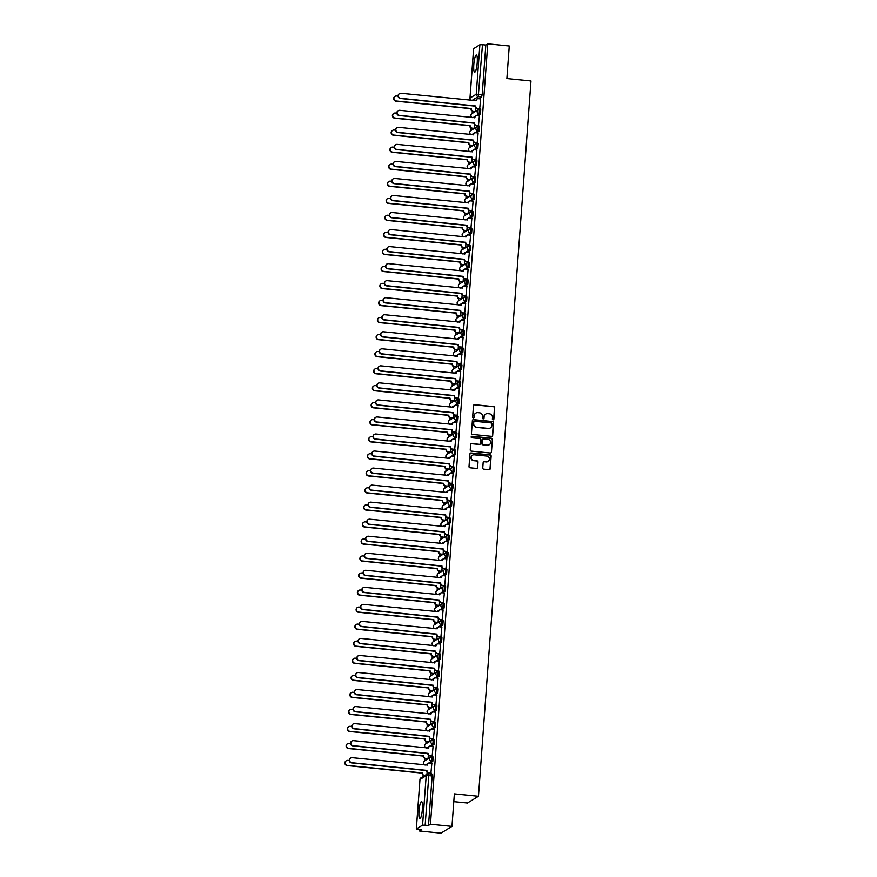 <?xml version="1.0" encoding="UTF-8"?>
<svg xmlns="http://www.w3.org/2000/svg" width="877" height="877" viewBox="0 0 877 877"><rect width="100%" height="100%" fill="white"/><g stroke="black" fill="none" stroke-linecap="round" stroke-linejoin="round"><path stroke-width="1.32" d="M493.071 419.853A0.756 0.734 58.5 0 0 493.861 419.173L494.705 407.783A1.085 1.052 58.5 0 0 493.718 406.61L474.621 404.692A1.085 1.052 58.5 0 0 473.492 405.656L472.648 417.046A0.756 0.734 58.5 0 0 473.788 417.77A0.756 0.734 58.5 0 0 474.139 417.2L474.249 415.72A3.475 3.376 58.5 0 1 477.888 412.628L479.478 412.793A3.475 3.376 58.5 0 1 482.624 416.564L482.514 418.033A0.756 0.734 58.5 0 0 483.655 418.757A0.756 0.734 58.5 0 0 484.005 418.186L484.104 416.718A3.475 3.376 58.5 0 1 487.755 413.626L489.344 413.78A3.475 3.376 58.5 0 1 492.49 417.551L492.381 419.031A0.756 0.734 58.5 0 0 493.071 419.853M493.4 419.809A0.756 0.734 58.5 0 0 493.641 419.316L494.485 407.926A1.085 1.052 58.5 0 0 493.499 406.742L474.402 404.823A1.085 1.052 58.5 0 0 473.876 404.911M473.679 417.825A0.756 0.734 58.5 0 0 473.92 417.331L474.249 415.72M483.534 418.822A0.756 0.734 58.5 0 0 483.775 418.318L484.104 416.718M422.407 809.076A8.627 1.622 -84.3 0 0 421.563 801.556A8.627 1.622 -84.3 0 0 418.976 811.192A8.627 1.622 -84.3 0 0 419.831 818.712A8.627 1.622 -84.3 0 0 422.407 809.076M477.231 62.541A8.627 1.622 -84.3 0 0 476.375 55.021A8.627 1.622 -84.3 0 0 473.799 64.657A8.627 1.622 -84.3 0 0 474.654 72.177A8.627 1.622 -84.3 0 0 477.231 62.541M482.745 467.978A1.085 1.052 58.5 0 0 483.731 469.151L489.092 469.688A1.085 1.052 58.5 0 0 490.221 468.724L491.153 456.084A1.085 1.052 58.5 0 0 490.177 454.9L471.081 452.981A1.085 1.052 58.5 0 0 469.94 453.946L469.009 466.597A1.085 1.052 58.5 0 0 469.995 467.781L476.463 468.428A1.085 1.052 58.5 0 0 477.603 467.463L477.998 462.047A1.085 1.052 58.5 0 0 477.022 460.863L473.81 460.546A2.905 2.828 58.5 0 1 472.506 455.207A2.905 2.828 58.5 0 1 474.227 454.812L486.801 456.073A2.905 2.828 58.5 0 1 488.105 461.412A2.905 2.828 58.5 0 1 486.384 461.806L484.29 461.598A1.085 1.052 58.5 0 0 483.15 462.563L482.745 467.978M487.776 43.85L509.274 46.01L506.884 78.557L530.991 80.969L478.458 796.272L454.363 793.86L451.973 826.397L430.464 824.237L487.776 43.85L485.825 45.045L482.471 44.705L478.239 96.634L472.078 100.416M491.537 436.351A1.085 1.052 58.5 0 0 492.677 435.387L493.608 422.747A1.085 1.052 58.5 0 0 492.622 421.563L473.525 419.644A1.085 1.052 58.5 0 0 472.385 420.609L471.464 433.26A1.085 1.052 58.5 0 0 472.44 434.433L491.537 436.351M492.381 439.41L491.449 452.061A1.085 1.052 58.5 0 1 490.309 453.025L471.223 451.107A1.085 1.052 58.5 0 1 470.236 449.923L470.631 444.518A1.085 1.052 58.5 0 1 471.771 443.554L479.522 444.332A1.085 1.052 58.5 0 0 480.651 443.367L480.925 439.772A1.085 1.052 58.5 0 0 479.938 438.588L471.881 437.787A0.756 0.734 58.5 0 1 471.53 436.384A0.756 0.734 58.5 0 1 471.99 436.286L491.394 438.237A1.085 1.052 58.5 0 1 492.381 439.41L491.449 452.061M451.973 826.397L440.967 833.15L419.469 830.99L419.568 829.609M472.33 111.083L472.155 113.506M471.081 128.119L470.905 130.541M469.831 145.154L469.655 147.577M468.581 162.19L468.395 164.613M467.331 179.226L467.145 181.649M466.071 196.262L465.895 198.684M464.821 213.297L464.646 215.72M463.571 230.333L463.396 232.756M462.322 247.38L462.146 249.792M461.072 264.415L460.896 266.827M459.822 281.451L459.647 283.863M458.572 298.487L458.397 300.899M457.323 315.523L457.136 317.934M456.062 332.558L455.887 334.97M454.812 349.594L454.637 352.006M453.562 366.63L453.387 369.042M452.313 383.666L452.137 386.077M451.063 400.701L450.888 403.113M449.813 417.737L449.638 420.149M448.564 434.773L448.388 437.185M447.314 451.808L447.127 454.22M446.053 468.844L445.878 471.267M444.803 485.88L444.628 488.303M443.554 502.916L443.378 505.338M442.304 519.951L442.129 522.374M441.054 536.987L440.879 539.41M439.805 554.023L439.629 556.446M438.555 571.059L438.379 573.481M437.305 588.094L437.119 590.517M436.044 605.13L435.869 607.553M434.795 622.177L434.619 624.588M433.545 639.212L433.37 641.624M432.295 656.248L432.12 658.66M431.045 673.284L430.87 675.696M429.796 690.32L429.62 692.731M428.546 707.355L428.371 709.767M427.296 724.391L427.11 726.803M426.047 741.427L425.86 743.839M424.786 758.462L424.611 760.874M423.536 775.498L423.481 776.298M453.782 801.655L467.452 803.025L478.458 796.272M430.464 824.237L428.513 825.432L422.561 825.147L416.301 829.028L421.409 829.795L419.469 830.99M485.825 45.045L482.197 94.519L481.594 96.974L478.743 98.717M473.635 48.695L479.872 44.76L482.471 44.705M479.697 108.814L480.64 98.904M478.447 125.849L479.39 115.95M477.187 142.885L478.14 132.986M475.937 159.921L476.891 150.022M474.687 176.957L475.641 167.058M473.437 193.992L474.38 184.093M472.188 211.028L473.131 201.129M470.938 228.064L471.881 218.165M469.688 245.1L470.631 235.2M468.439 262.135L469.381 252.236M467.178 279.171L468.132 269.272M465.928 296.207L466.882 286.308M464.678 313.242L465.632 303.343M463.429 330.278L464.382 320.379M462.179 347.314L463.122 337.415M460.929 364.35L461.872 354.451M459.68 381.385L460.622 371.486M458.43 398.421L459.373 388.522M457.169 415.457L458.123 405.558M455.919 432.493L456.873 422.593M454.67 449.528L455.623 439.629M453.42 466.575L454.374 456.665M452.17 483.611L453.113 473.701M450.921 500.646L451.863 490.747M449.671 517.682L450.614 507.783M448.421 534.718L449.364 524.819M447.16 551.754L448.114 541.854M445.911 568.789L446.864 558.89M444.661 585.825L445.615 575.926M443.411 602.861L444.365 592.962M442.161 619.896L443.104 609.997M440.912 636.932L441.855 627.033M439.662 653.968L440.605 644.069M438.412 671.004L439.355 661.105M437.163 688.039L438.105 678.14M435.902 705.075L436.856 695.176M434.652 722.111L435.606 712.212M433.402 739.147L434.356 729.247M432.153 756.182L433.095 746.283M430.903 773.218L431.846 763.319M432.054 756.906L433.183 756.994L432.799 761.379L429.949 763.133M433.304 739.87L434.433 739.958L434.049 744.343L431.199 746.097M434.553 722.834L435.683 722.922L435.299 727.307L432.449 729.061M435.803 705.799L436.932 705.886L436.549 710.271L433.709 712.025M437.053 688.763L438.182 688.851L437.809 693.236L434.959 694.99M438.303 671.727L439.443 671.815L439.059 676.2L436.209 677.954M439.552 654.691L440.692 654.779L440.309 659.164L437.459 660.918M440.802 637.656L441.942 637.743L441.559 642.128L438.708 643.882M442.063 620.62L443.192 620.708L442.808 625.093L439.958 626.836M443.313 603.584L444.442 603.672L444.058 608.057L441.208 609.8M444.562 586.549L445.691 586.636L445.308 591.021L442.457 592.764M445.812 569.513L446.941 569.601L446.557 573.986L443.707 575.729M447.062 552.466L448.191 552.565L447.818 556.95L444.968 558.693M448.311 535.43L449.441 535.529L449.068 539.914L446.218 541.657M449.561 518.395L450.701 518.493L450.318 522.878L447.467 524.621M450.811 501.359L451.951 501.458L451.567 505.843L448.717 507.586M452.072 484.323L453.201 484.422L452.817 488.807L449.967 490.55M453.321 467.288L454.45 467.386L454.067 471.771L451.216 473.514M454.571 450.252L455.7 450.35L455.316 454.735L452.466 456.478M455.821 433.216L456.95 433.315L456.566 437.689L453.716 439.443M457.07 416.18L458.2 416.268L457.827 420.653L454.977 422.407M458.32 399.145L459.449 399.232L459.077 403.617L456.226 405.371M459.57 382.109L460.71 382.197L460.326 386.582L457.476 388.336M460.82 365.073L461.96 365.161L461.576 369.546L458.726 371.3M462.08 348.037L463.209 348.125L462.826 352.51L459.976 354.264M463.33 331.002L464.459 331.089L464.076 335.474L461.225 337.228M464.58 313.966L465.709 314.054L465.325 318.439L462.475 320.193M465.83 296.93L466.959 297.018L466.575 301.403L463.725 303.157M467.079 279.895L468.208 279.982L467.836 284.367L464.985 286.121M468.329 262.859L469.458 262.947L469.085 267.332L466.235 269.086M469.579 245.823L470.719 245.911L470.335 250.296L467.485 252.039M470.828 228.787L471.969 228.875L471.585 233.26L468.735 235.003M472.078 211.752L473.218 211.839L472.835 216.224L469.984 217.967M473.339 194.716L474.468 194.804L474.084 199.189L471.234 200.932M474.589 177.669L475.718 177.768L475.334 182.153L472.484 183.896M475.838 160.634L476.967 160.732L476.584 165.117L473.733 166.86M477.088 143.598L478.217 143.696L477.844 148.081L474.994 149.824M478.338 126.562L479.467 126.661L479.094 131.046L476.244 132.789M479.587 109.526L480.728 109.625L480.344 114.01L477.494 115.753M475.619 111.379L475.893 107.696M428.513 825.432L432.153 775.97L431.933 774.029L428.634 773.722M474.369 128.415L474.632 124.731M473.12 145.45L473.383 141.767M471.629 162.629L469.294 162.388A2.214 2.149 -121.5 0 1 467.288 159.987L467.573 159.811A2.214 2.149 58.5 0 0 469.579 162.212L471.87 162.442L472.133 158.803M470.609 179.522L470.883 175.839M469.359 196.558L469.633 192.874M468.11 213.593L468.384 209.91M466.86 230.629L467.134 226.946M465.38 247.807L463.034 247.577A2.214 2.149 -121.5 0 1 461.039 245.176L461.324 245.001A2.214 2.149 58.5 0 0 463.319 247.402L465.61 247.632L465.884 243.981M464.119 264.843L461.784 264.613A2.214 2.149 -121.5 0 1 459.789 262.212L460.074 262.037A2.214 2.149 58.5 0 0 462.069 264.437L464.361 264.668L464.624 261.017M463.111 281.736L463.374 278.053M461.861 298.772L462.124 295.089M460.6 315.808L460.874 312.124M459.351 332.843L459.625 329.171M457.871 350.022L455.525 349.791A2.214 2.149 -121.5 0 1 453.53 347.391L453.815 347.215A2.214 2.149 58.5 0 0 455.821 349.616L458.101 349.846L458.375 346.207M456.851 366.915L457.125 363.242M455.601 383.951L455.876 380.278M454.352 400.986L454.626 397.314M452.861 418.176L450.526 417.934A2.214 2.149 -121.5 0 1 448.52 415.534L448.816 415.358A2.214 2.149 58.5 0 0 450.811 417.759L453.102 417.989L453.365 414.35M451.611 435.211L449.276 434.97A2.214 2.149 -121.5 0 1 447.27 432.569L447.555 432.394A2.214 2.149 58.5 0 0 449.561 434.795L451.852 435.025L452.115 431.385M450.592 452.104L450.866 448.421M449.342 469.14L449.616 465.457M448.092 486.176L448.366 482.493M446.842 503.212L447.117 499.528M445.363 520.39L443.017 520.149A2.214 2.149 -121.5 0 1 441.021 517.748L441.306 517.573A2.214 2.149 58.5 0 0 443.302 519.973L445.593 520.204L445.867 516.564M444.343 537.283L444.617 533.6M443.093 554.319L443.356 550.635M441.844 571.355L442.107 567.671M440.594 588.39L440.857 584.707M439.103 605.568L436.768 605.338A2.214 2.149 -121.5 0 1 434.762 602.938L435.047 602.762A2.214 2.149 58.5 0 0 437.053 605.163L439.344 605.393L439.607 601.743M438.083 622.462L438.357 618.778M436.834 639.497L437.108 635.814M435.584 656.533L435.858 652.85M434.334 673.569L434.608 669.885M432.843 690.747L430.508 690.517A2.214 2.149 -121.5 0 1 428.513 688.116L428.798 687.941A2.214 2.149 58.5 0 0 430.793 690.342L433.085 690.572L433.348 686.921M431.594 707.783L429.259 707.553A2.214 2.149 -121.5 0 1 427.252 705.152L427.537 704.976A2.214 2.149 58.5 0 0 429.544 707.377L431.835 707.607L432.098 703.968M430.585 724.676L430.848 721.004M429.324 741.712L429.598 738.039M428.075 758.748L428.349 755.075M426.946 774.172L427.099 772.111M485.573 414.163A3.475 3.376 58.5 0 0 483.885 416.849M475.718 413.177A3.475 3.376 58.5 0 0 474.029 415.862M492.063 436.275A1.085 1.052 58.5 0 0 492.457 435.529L493.378 422.878A1.085 1.052 58.5 0 0 492.403 421.694L473.306 419.776A1.085 1.052 58.5 0 0 472.78 419.864M492.03 423.766A0.756 0.734 58.5 0 0 491.339 422.944L474.589 421.267A0.756 0.734 58.5 0 0 473.788 421.936L473.679 423.492A3.475 3.376 58.5 0 0 476.814 427.263L488.27 428.414A3.475 3.376 58.5 0 0 491.92 425.323L492.03 423.766M474.029 421.442A0.756 0.734 58.5 0 0 473.569 422.078L473.788 421.936M490.232 428.009A3.475 3.376 58.5 0 1 488.05 428.546L476.595 427.395A3.475 3.376 58.5 0 1 473.448 423.624L473.569 422.078M490.846 452.938A1.085 1.052 58.5 0 0 491.23 452.192M480.048 444.244A1.085 1.052 58.5 0 1 479.291 444.464L471.552 443.685A1.085 1.052 58.5 0 0 471.026 443.773M492.161 439.541A1.085 1.052 58.5 0 0 491.175 438.368L471.771 436.417A0.756 0.734 58.5 0 0 471.431 436.461M487.546 445.132A2.905 2.828 58.5 0 0 490.528 441.635A2.905 2.828 58.5 0 0 487.974 439.399L483.545 438.949A1.085 1.052 58.5 0 0 482.405 439.925L482.142 443.51A1.085 1.052 58.5 0 0 483.117 444.694L487.327 445.264A2.905 2.828 58.5 0 0 489.169 444.803M482.788 439.18A1.085 1.052 58.5 0 0 482.186 440.057L482.405 439.925M487.327 445.264L482.898 444.825A1.085 1.052 58.5 0 1 481.922 443.641L482.186 440.057M487.996 461.477A2.905 2.828 58.5 0 1 486.165 461.938L484.06 461.73A1.085 1.052 58.5 0 0 483.534 461.817M472.396 455.273A2.905 2.828 58.5 0 0 473.591 460.677L473.81 460.546M477 468.34A1.085 1.052 58.5 0 0 477.384 467.594L477.779 462.179A1.085 1.052 58.5 0 0 476.803 461.006L473.591 460.677M489.618 469.612A1.085 1.052 58.5 0 0 490.002 468.866L490.934 456.215A1.085 1.052 58.5 0 0 489.958 455.031L470.861 453.113A1.085 1.052 58.5 0 0 470.324 453.201M475.389 111.522L473.043 111.28A2.214 2.149 -121.5 0 1 471.048 108.88L471.333 108.704A2.214 2.149 58.5 0 0 473.328 111.105L475.619 111.335M398.048 96.119L396.601 95.977A2.543 2.478 58.5 0 0 394.003 99.035A2.543 2.478 58.5 0 0 396.24 100.998L471.344 108.54M471.059 108.715L395.955 101.173A2.543 2.478 -121.5 0 1 394.957 96.415M480.739 98.915L478.447 98.684A2.214 2.149 58.5 0 0 476.123 100.658L401.008 93.28A2.543 2.478 58.5 0 0 398.399 96.338A2.543 2.478 58.5 0 0 400.636 98.301L475.729 106.007A2.214 2.149 58.5 0 0 477.735 108.408L477.45 108.584A2.214 2.149 -121.5 0 1 475.444 106.183L400.35 98.476A2.543 2.478 -121.5 0 1 399.353 93.718M479.785 108.814L477.45 108.584M475.838 100.789A2.214 2.149 -121.5 0 1 476.989 99.079M480.026 108.638L477.735 108.408M474.128 128.557L471.793 128.316A2.214 2.149 -121.5 0 1 469.798 125.915L470.083 125.74A2.214 2.149 58.5 0 0 472.078 128.141L474.369 128.371M396.799 113.155L395.352 113.012A2.543 2.478 58.5 0 0 392.753 116.071A2.543 2.478 58.5 0 0 394.99 118.033L470.094 125.575M469.809 125.751L394.705 118.209A2.543 2.478 -121.5 0 1 393.696 113.451M472.878 145.593L470.543 145.352A2.214 2.149 -121.5 0 1 468.537 142.951L468.822 142.776A2.214 2.149 58.5 0 0 470.828 145.176L473.12 145.407M395.549 130.191L394.102 130.048A2.543 2.478 58.5 0 0 391.504 133.107A2.543 2.478 58.5 0 0 393.74 135.069L468.844 142.611M468.559 142.787L393.444 135.244A2.543 2.478 -121.5 0 1 392.447 130.487M479.489 115.95L477.198 115.72A2.214 2.149 58.5 0 0 474.874 117.693L399.759 110.316A2.543 2.478 58.5 0 0 397.149 113.374A2.543 2.478 58.5 0 0 399.386 115.336L474.479 123.043A2.214 2.149 58.5 0 0 476.485 125.444L476.189 125.619A2.214 2.149 -121.5 0 1 474.194 123.219L399.101 115.512A2.543 2.478 -121.5 0 1 398.103 110.754M478.535 125.849L476.189 125.619M474.589 117.825A2.214 2.149 -121.5 0 1 475.74 116.115M478.765 125.674L476.485 125.444M478.228 132.986L475.948 132.756A2.214 2.149 58.5 0 0 473.624 134.729L398.509 127.351A2.543 2.478 58.5 0 0 395.9 130.41A2.543 2.478 58.5 0 0 398.136 132.372L473.229 140.079A2.214 2.149 58.5 0 0 475.224 142.48L474.939 142.655A2.214 2.149 -121.5 0 1 472.944 140.254L397.851 132.548A2.543 2.478 -121.5 0 1 396.853 127.79M477.285 142.896L474.939 142.655M473.339 134.861A2.214 2.149 -121.5 0 1 474.49 133.151M477.516 142.71L475.224 142.48M394.299 147.226L392.852 147.084A2.543 2.478 58.5 0 0 390.254 150.142A2.543 2.478 58.5 0 0 392.479 152.105L467.584 159.647M467.298 159.822L392.194 152.28A2.543 2.478 -121.5 0 1 391.197 147.522M470.379 179.664L468.044 179.423A2.214 2.149 -121.5 0 1 466.038 177.022L466.323 176.847A2.214 2.149 58.5 0 0 468.329 179.248L470.62 179.478M393.049 164.262L391.602 164.12A2.543 2.478 58.5 0 0 389.004 167.178A2.543 2.478 58.5 0 0 391.23 169.14L466.334 176.683M466.049 176.858L390.945 169.316A2.543 2.478 -121.5 0 1 389.947 164.558M469.129 196.7L466.794 196.47A2.214 2.149 -121.5 0 1 464.788 194.058L465.073 193.883A2.214 2.149 58.5 0 0 467.079 196.284L469.37 196.514M391.8 181.298L390.353 181.155A2.543 2.478 58.5 0 0 387.744 184.214A2.543 2.478 58.5 0 0 389.98 186.176L465.084 193.729M464.799 193.905L389.695 186.352A2.543 2.478 -121.5 0 1 388.697 181.594M476.978 150.022L474.687 149.792A2.214 2.149 58.5 0 0 472.374 151.765L397.248 144.387A2.543 2.478 58.5 0 0 394.65 147.446A2.543 2.478 58.5 0 0 396.886 149.408L471.979 157.115A2.214 2.149 58.5 0 0 473.975 159.515L473.69 159.691A2.214 2.149 -121.5 0 1 471.694 157.29L396.601 149.583A2.543 2.478 -121.5 0 1 395.604 144.826M476.036 159.932L473.69 159.691M472.089 151.896A2.214 2.149 -121.5 0 1 473.24 150.186M476.266 159.746L473.975 159.515M475.729 167.069L473.437 166.838A2.214 2.149 58.5 0 0 471.113 168.801L395.998 161.423A2.543 2.478 58.5 0 0 393.4 164.481A2.543 2.478 58.5 0 0 395.637 166.444L470.73 174.15A2.214 2.149 58.5 0 0 472.725 176.551L472.44 176.726A2.214 2.149 -121.5 0 1 470.445 174.326L395.352 166.619A2.543 2.478 -121.5 0 1 394.343 161.861M474.786 176.968L472.44 176.726M470.839 168.932A2.214 2.149 -121.5 0 1 471.979 167.222M475.016 176.781L472.725 176.551M474.479 184.104L472.188 183.874A2.214 2.149 58.5 0 0 469.864 185.836L394.749 178.459A2.543 2.478 58.5 0 0 392.151 181.517A2.543 2.478 58.5 0 0 394.387 183.479L469.48 191.186A2.214 2.149 58.5 0 0 471.475 193.587L471.19 193.762A2.214 2.149 -121.5 0 1 469.184 191.361L394.091 183.655A2.543 2.478 -121.5 0 1 393.093 178.897M473.536 194.003L471.19 193.762M469.59 185.968A2.214 2.149 -121.5 0 1 470.73 184.258M473.766 193.817L471.475 193.587M467.88 213.736L465.534 213.506A2.214 2.149 -121.5 0 1 463.538 211.105L463.823 210.929A2.214 2.149 58.5 0 0 465.83 213.33L468.11 213.56M390.55 198.345L389.103 198.191A2.543 2.478 58.5 0 0 386.494 201.261A2.543 2.478 58.5 0 0 388.73 203.223L463.834 210.765M463.549 210.94L388.445 203.398A2.543 2.478 -121.5 0 1 387.448 198.63M473.229 201.14L470.938 200.91A2.214 2.149 58.5 0 0 468.614 202.872L393.499 195.494A2.543 2.478 58.5 0 0 390.901 198.553A2.543 2.478 58.5 0 0 393.126 200.515L468.219 208.222A2.214 2.149 58.5 0 0 470.225 210.623L469.94 210.798A2.214 2.149 -121.5 0 1 467.934 208.397L392.841 200.69A2.543 2.478 -121.5 0 1 391.844 195.933M472.275 211.039L469.94 210.798M468.329 203.015A2.214 2.149 -121.5 0 1 469.48 201.293M472.517 210.853L470.225 210.623M466.63 230.772L464.284 230.541A2.214 2.149 -121.5 0 1 462.289 228.141L462.574 227.965A2.214 2.149 58.5 0 0 464.569 230.366L466.86 230.596M389.3 215.38L387.853 215.227A2.543 2.478 58.5 0 0 385.244 218.296A2.543 2.478 58.5 0 0 387.481 220.259L462.585 227.801M462.3 227.976L387.195 220.434A2.543 2.478 -121.5 0 1 386.198 215.665M471.979 218.176L469.688 217.945A2.214 2.149 58.5 0 0 467.364 219.908L392.249 212.53A2.543 2.478 58.5 0 0 389.651 215.589A2.543 2.478 58.5 0 0 391.876 217.551L466.97 225.257A2.214 2.149 58.5 0 0 468.976 227.658L468.691 227.834A2.214 2.149 -121.5 0 1 466.685 225.433L391.591 217.726A2.543 2.478 -121.5 0 1 390.594 212.968M471.026 228.075L468.691 227.834M467.079 220.05A2.214 2.149 -121.5 0 1 468.23 218.34M471.267 227.888L468.976 227.658M388.04 232.416L386.593 232.262A2.543 2.478 58.5 0 0 383.994 235.332A2.543 2.478 58.5 0 0 386.231 237.294L461.335 244.836M461.05 245.012L385.946 237.47A2.543 2.478 -121.5 0 1 384.948 232.701M470.73 235.211L468.439 234.981A2.214 2.149 58.5 0 0 466.115 236.943L390.999 229.566A2.543 2.478 58.5 0 0 388.39 232.624A2.543 2.478 58.5 0 0 390.627 234.587L465.72 242.293A2.214 2.149 58.5 0 0 467.726 244.694L467.441 244.869A2.214 2.149 -121.5 0 1 465.435 242.469L390.342 234.762A2.543 2.478 -121.5 0 1 389.344 230.004M469.776 245.111L467.441 244.869M465.83 237.086A2.214 2.149 -121.5 0 1 466.981 235.376M470.017 244.924L467.726 244.694M386.79 249.452L385.343 249.298A2.543 2.478 58.5 0 0 382.745 252.368A2.543 2.478 58.5 0 0 384.981 254.33L460.085 261.872M459.8 262.048L384.696 254.505A2.543 2.478 -121.5 0 1 383.688 249.737M469.48 252.247L467.189 252.017A2.214 2.149 58.5 0 0 464.865 253.979L389.75 246.601A2.543 2.478 58.5 0 0 387.141 249.66A2.543 2.478 58.5 0 0 389.377 251.622L464.47 259.329A2.214 2.149 58.5 0 0 466.476 261.73L466.18 261.905A2.214 2.149 -121.5 0 1 464.185 259.504L389.092 251.798A2.543 2.478 -121.5 0 1 388.094 247.04M468.526 262.146L466.18 261.905M464.58 254.122A2.214 2.149 -121.5 0 1 465.731 252.412M468.757 261.96L466.476 261.73M462.87 281.879L460.535 281.649A2.214 2.149 -121.5 0 1 458.528 279.248L458.824 279.072A2.214 2.149 58.5 0 0 460.82 281.473L463.111 281.703M385.54 266.487L384.093 266.334A2.543 2.478 58.5 0 0 381.495 269.403A2.543 2.478 58.5 0 0 383.731 271.366L458.835 278.908M458.55 279.083L383.446 271.541A2.543 2.478 -121.5 0 1 382.438 266.772M468.219 269.283L465.939 269.053A2.214 2.149 58.5 0 0 463.615 271.015L388.5 263.637A2.543 2.478 58.5 0 0 385.891 266.696A2.543 2.478 58.5 0 0 388.127 268.658L463.22 276.365A2.214 2.149 58.5 0 0 465.216 278.765L464.931 278.941A2.214 2.149 -121.5 0 1 462.935 276.54L387.842 268.833A2.543 2.478 -121.5 0 1 386.845 264.076M467.277 279.182L464.931 278.941M463.33 271.157A2.214 2.149 -121.5 0 1 464.481 269.447M467.507 278.996L465.216 278.765M461.62 298.914L459.285 298.684A2.214 2.149 -121.5 0 1 457.279 296.283L457.564 296.108A2.214 2.149 58.5 0 0 459.57 298.509L461.861 298.739M384.29 283.523L382.843 283.37A2.543 2.478 58.5 0 0 380.245 286.439A2.543 2.478 58.5 0 0 382.471 288.401L457.575 295.944M457.29 296.119L382.186 288.577A2.543 2.478 -121.5 0 1 381.188 283.808M466.97 286.319L464.678 286.088A2.214 2.149 58.5 0 0 462.365 288.051L387.239 280.673A2.543 2.478 58.5 0 0 384.641 283.731A2.543 2.478 58.5 0 0 386.878 285.694L461.971 293.4A2.214 2.149 58.5 0 0 463.966 295.801L463.681 295.977A2.214 2.149 -121.5 0 1 461.686 293.576L386.593 285.869A2.543 2.478 -121.5 0 1 385.595 281.111M466.027 296.218L463.681 295.977M462.08 288.193A2.214 2.149 -121.5 0 1 463.231 286.483M466.257 296.031L463.966 295.801M460.37 315.95L458.035 315.72A2.214 2.149 -121.5 0 1 456.029 313.319L456.314 313.144A2.214 2.149 58.5 0 0 458.32 315.545L460.611 315.775M383.041 300.559L381.594 300.416A2.543 2.478 58.5 0 0 378.996 303.475A2.543 2.478 58.5 0 0 381.221 305.437L456.325 312.979M456.04 313.155L380.936 305.613A2.543 2.478 -121.5 0 1 379.938 300.844M465.72 303.354L463.429 303.124A2.214 2.149 58.5 0 0 461.105 305.086L385.99 297.709A2.543 2.478 58.5 0 0 383.392 300.767A2.543 2.478 58.5 0 0 385.628 302.729L460.721 310.436A2.214 2.149 58.5 0 0 462.716 312.848L462.431 313.023A2.214 2.149 -121.5 0 1 460.436 310.611L385.343 302.905A2.543 2.478 -121.5 0 1 384.334 298.147M464.777 313.253L462.431 313.023M460.831 305.229A2.214 2.149 -121.5 0 1 461.971 303.519M465.007 313.067L462.716 312.848M459.12 332.986L456.785 332.756A2.214 2.149 -121.5 0 1 454.779 330.355L455.064 330.18A2.214 2.149 58.5 0 0 457.07 332.58L459.362 332.811M381.791 317.595L380.344 317.452A2.543 2.478 58.5 0 0 377.735 320.511A2.543 2.478 58.5 0 0 379.971 322.473L455.075 330.015M454.79 330.19L379.686 322.648A2.543 2.478 -121.5 0 1 378.689 317.88M464.47 320.39L462.179 320.16A2.214 2.149 58.5 0 0 459.855 322.122L384.74 314.744A2.543 2.478 58.5 0 0 382.142 317.814A2.543 2.478 58.5 0 0 384.378 319.776L459.471 327.483A2.214 2.149 58.5 0 0 461.466 329.884L461.181 330.059A2.214 2.149 -121.5 0 1 459.175 327.658L384.093 319.952A2.543 2.478 -121.5 0 1 383.085 315.183M463.527 330.289L461.181 330.059M459.855 322.122L459.625 322.265A2.214 2.149 -121.5 0 1 460.721 320.554M463.758 330.114L461.466 329.884M380.541 334.63L379.094 334.488A2.543 2.478 58.5 0 0 376.485 337.546A2.543 2.478 58.5 0 0 378.721 339.509L453.826 347.051M453.541 347.226L378.436 339.684A2.543 2.478 -121.5 0 1 377.439 334.915M463.22 337.426L460.929 337.196A2.214 2.149 58.5 0 0 458.605 339.158L383.49 331.78A2.543 2.478 58.5 0 0 380.892 334.85A2.543 2.478 58.5 0 0 383.117 336.812L458.211 344.518A2.214 2.149 58.5 0 0 460.217 346.919L459.932 347.095A2.214 2.149 -121.5 0 1 457.926 344.694L382.832 336.987A2.543 2.478 -121.5 0 1 381.835 332.219M462.278 347.325L459.932 347.095M458.32 339.3A2.214 2.149 -121.5 0 1 459.471 337.59M462.508 347.149L460.217 346.919M456.621 367.057L454.275 366.827A2.214 2.149 -121.5 0 1 452.28 364.426L452.565 364.251A2.214 2.149 58.5 0 0 454.56 366.652L456.851 366.882M379.292 351.666L377.844 351.524A2.543 2.478 58.5 0 0 375.235 354.582A2.543 2.478 58.5 0 0 377.472 356.544L452.576 364.087M452.291 364.262L377.187 356.72A2.543 2.478 -121.5 0 1 376.189 351.962M461.971 354.461L459.68 354.231A2.214 2.149 58.5 0 0 457.355 356.194L382.24 348.816A2.543 2.478 58.5 0 0 379.642 351.885A2.543 2.478 58.5 0 0 381.868 353.848L456.961 361.554A2.214 2.149 58.5 0 0 458.967 363.955L458.682 364.13A2.214 2.149 -121.5 0 1 456.676 361.73L381.583 354.023A2.543 2.478 -121.5 0 1 380.585 349.254M461.017 364.361L458.682 364.13M457.07 356.336A2.214 2.149 -121.5 0 1 458.222 354.626M461.258 364.185L458.967 363.955M455.371 384.093L453.025 383.863A2.214 2.149 -121.5 0 1 451.03 381.462L451.315 381.287A2.214 2.149 58.5 0 0 453.31 383.688L455.601 383.918M378.031 368.702L376.595 368.559A2.543 2.478 58.5 0 0 373.986 371.618A2.543 2.478 58.5 0 0 376.222 373.58L451.326 381.122M451.041 381.298L375.937 373.755A2.543 2.478 -121.5 0 1 374.939 368.998M460.721 371.497L458.43 371.267A2.214 2.149 58.5 0 0 456.106 373.24L380.991 365.852A2.543 2.478 58.5 0 0 378.382 368.921A2.543 2.478 58.5 0 0 380.618 370.883L455.711 378.59A2.214 2.149 58.5 0 0 457.717 380.991L457.432 381.166A2.214 2.149 -121.5 0 1 455.426 378.765L380.333 371.059A2.543 2.478 -121.5 0 1 379.335 366.29M459.767 381.396L457.432 381.166M455.821 373.372A2.214 2.149 -121.5 0 1 456.972 371.662M460.008 381.221L457.717 380.991M454.122 401.129L451.776 400.899A2.214 2.149 -121.5 0 1 449.78 398.498L450.065 398.322A2.214 2.149 58.5 0 0 452.061 400.723L454.352 400.953M376.781 385.737L375.334 385.595A2.543 2.478 58.5 0 0 372.736 388.654A2.543 2.478 58.5 0 0 374.972 390.616L450.076 398.158M449.791 398.333L374.687 390.791A2.543 2.478 -121.5 0 1 373.679 386.033M459.471 388.533L457.18 388.303A2.214 2.149 58.5 0 0 454.856 390.276L379.741 382.887A2.543 2.478 58.5 0 0 377.132 385.957A2.543 2.478 58.5 0 0 379.368 387.919L454.461 395.626A2.214 2.149 58.5 0 0 456.468 398.026L456.172 398.202A2.214 2.149 -121.5 0 1 454.176 395.801L379.083 388.094A2.543 2.478 -121.5 0 1 378.086 383.326M458.518 398.432L456.172 398.202M454.571 390.408A2.214 2.149 -121.5 0 1 455.722 388.697M458.748 398.257L456.468 398.026M375.531 402.773L374.084 402.631A2.543 2.478 58.5 0 0 371.486 405.689A2.543 2.478 58.5 0 0 373.723 407.652L448.827 415.194M448.542 415.369L373.438 407.827A2.543 2.478 -121.5 0 1 372.429 403.069M458.211 405.569L455.93 405.338A2.214 2.149 58.5 0 0 453.606 407.312L378.491 399.923A2.543 2.478 58.5 0 0 375.882 402.992A2.543 2.478 58.5 0 0 378.119 404.955L453.212 412.661A2.214 2.149 58.5 0 0 455.207 415.062L454.922 415.238A2.214 2.149 -121.5 0 1 452.927 412.837L377.834 405.13A2.543 2.478 -121.5 0 1 376.836 400.361M457.268 415.468L454.922 415.238M453.321 407.443A2.214 2.149 -121.5 0 1 454.472 405.733M457.498 415.292L455.207 415.062M374.282 419.809L372.835 419.666A2.543 2.478 58.5 0 0 370.237 422.725A2.543 2.478 58.5 0 0 372.462 424.687L447.577 432.229M447.281 432.405L372.177 424.863A2.543 2.478 -121.5 0 1 371.179 420.105M456.961 422.604L454.67 422.374A2.214 2.149 58.5 0 0 452.357 424.347L377.242 416.97A2.543 2.478 58.5 0 0 374.632 420.028A2.543 2.478 58.5 0 0 376.869 421.99L451.962 429.697A2.214 2.149 58.5 0 0 453.957 432.098L453.672 432.273A2.214 2.149 -121.5 0 1 451.677 429.873L376.584 422.166A2.543 2.478 -121.5 0 1 375.586 417.397M456.018 432.504L453.672 432.273M452.072 424.479A2.214 2.149 -121.5 0 1 453.223 422.769M456.248 432.328L453.957 432.098M450.361 452.247L448.026 452.006A2.214 2.149 -121.5 0 1 446.02 449.605L446.305 449.43A2.214 2.149 58.5 0 0 448.311 451.83L450.603 452.061M373.032 436.845L371.585 436.702A2.543 2.478 58.5 0 0 368.987 439.761A2.543 2.478 58.5 0 0 371.212 441.723L446.316 449.265M446.031 449.441L370.927 441.898A2.543 2.478 -121.5 0 1 369.93 437.141M455.711 439.64L453.42 439.41A2.214 2.149 58.5 0 0 451.107 441.383L375.981 434.005A2.543 2.478 58.5 0 0 373.383 437.064A2.543 2.478 58.5 0 0 375.619 439.026L450.712 446.733A2.214 2.149 58.5 0 0 452.707 449.134L452.422 449.309A2.214 2.149 -121.5 0 1 450.427 446.908L375.334 439.202A2.543 2.478 -121.5 0 1 374.326 434.433M454.768 449.539L452.422 449.309M450.822 441.515A2.214 2.149 -121.5 0 1 451.962 439.805M454.999 449.364L452.707 449.134M449.112 469.283L446.777 469.042A2.214 2.149 -121.5 0 1 444.771 466.641L445.056 466.465A2.214 2.149 58.5 0 0 447.062 468.866L449.353 469.096M371.782 453.88L370.335 453.738A2.543 2.478 58.5 0 0 367.726 456.796A2.543 2.478 58.5 0 0 369.962 458.759L445.067 466.301M444.782 466.476L369.677 458.934A2.543 2.478 -121.5 0 1 368.68 454.176M454.461 456.676L452.17 456.446A2.214 2.149 58.5 0 0 449.846 458.419L374.731 451.041A2.543 2.478 58.5 0 0 372.133 454.1A2.543 2.478 58.5 0 0 374.369 456.062L449.462 463.769A2.214 2.149 58.5 0 0 451.458 466.169L451.173 466.345A2.214 2.149 -121.5 0 1 449.167 463.944L374.084 456.237A2.543 2.478 -121.5 0 1 373.076 451.469M453.519 466.575L451.173 466.345M449.572 458.55A2.214 2.149 -121.5 0 1 450.712 456.84M453.749 466.4L451.458 466.169M447.862 486.318L445.516 486.077A2.214 2.149 -121.5 0 1 443.521 483.676L443.806 483.501A2.214 2.149 58.5 0 0 445.812 485.902L448.092 486.132M370.532 470.916L369.085 470.774A2.543 2.478 58.5 0 0 366.476 473.832A2.543 2.478 58.5 0 0 368.713 475.794L443.817 483.337M443.532 483.512L368.428 475.97A2.543 2.478 -121.5 0 1 367.43 471.212M453.212 473.712L450.921 473.481A2.214 2.149 58.5 0 0 448.596 475.455L373.481 468.077A2.543 2.478 58.5 0 0 370.883 471.135A2.543 2.478 58.5 0 0 373.12 473.098L448.202 480.804A2.214 2.149 58.5 0 0 450.208 483.205L449.923 483.38A2.214 2.149 -121.5 0 1 447.917 480.98L372.824 473.273A2.543 2.478 -121.5 0 1 371.826 468.515M452.269 483.611L449.923 483.38M448.311 475.586A2.214 2.149 -121.5 0 1 449.462 473.876M452.499 483.435L450.208 483.205M446.612 503.354L444.266 503.113A2.214 2.149 -121.5 0 1 442.271 500.712L442.556 500.537A2.214 2.149 58.5 0 0 444.551 502.938L446.842 503.168M369.283 487.952L367.836 487.809A2.543 2.478 58.5 0 0 365.227 490.868A2.543 2.478 58.5 0 0 367.463 492.83L442.567 500.372M442.282 500.548L367.178 493.006A2.543 2.478 -121.5 0 1 366.18 488.248M451.962 490.747L449.671 490.517A2.214 2.149 58.5 0 0 447.347 492.49L372.232 485.113A2.543 2.478 58.5 0 0 369.634 488.171A2.543 2.478 58.5 0 0 371.859 490.133L446.952 497.84A2.214 2.149 58.5 0 0 448.958 500.241L448.673 500.416A2.214 2.149 -121.5 0 1 446.667 498.015L371.574 490.309A2.543 2.478 -121.5 0 1 370.576 485.551M451.008 500.646L448.673 500.416M447.062 492.622A2.214 2.149 -121.5 0 1 448.213 490.912M451.249 500.471L448.958 500.241M368.033 504.988L366.586 504.845A2.543 2.478 58.5 0 0 363.977 507.904A2.543 2.478 58.5 0 0 366.213 509.866L441.317 517.408M441.032 517.583L365.928 510.041A2.543 2.478 -121.5 0 1 364.931 505.284M450.712 507.783L448.421 507.553A2.214 2.149 58.5 0 0 446.097 509.526L370.982 502.148A2.543 2.478 58.5 0 0 368.373 505.207A2.543 2.478 58.5 0 0 370.609 507.169L445.702 514.876A2.214 2.149 58.5 0 0 447.708 517.277L447.423 517.452A2.214 2.149 -121.5 0 1 445.417 515.051L370.324 507.344A2.543 2.478 -121.5 0 1 369.327 502.587M449.758 517.693L447.423 517.452M445.812 509.658A2.214 2.149 -121.5 0 1 446.963 507.947M450 517.507L447.708 517.277M444.113 537.426L441.767 537.184A2.214 2.149 -121.5 0 1 439.772 534.784L440.057 534.608A2.214 2.149 58.5 0 0 442.052 537.009L444.343 537.239M366.772 522.023L365.325 521.881A2.543 2.478 58.5 0 0 362.727 524.939A2.543 2.478 58.5 0 0 364.964 526.902L440.068 534.444M439.783 534.619L364.679 527.077A2.543 2.478 -121.5 0 1 363.67 522.319M449.462 524.819L447.171 524.589A2.214 2.149 58.5 0 0 444.847 526.562L369.732 519.184A2.543 2.478 58.5 0 0 367.123 522.243A2.543 2.478 58.5 0 0 369.36 524.205L444.453 531.911A2.214 2.149 58.5 0 0 446.459 534.312L446.163 534.488A2.214 2.149 -121.5 0 1 444.168 532.087L369.074 524.38A2.543 2.478 -121.5 0 1 368.077 519.622M448.509 534.729L446.163 534.488M444.562 526.693A2.214 2.149 -121.5 0 1 445.713 524.983M448.75 534.542L446.459 534.312M442.852 554.461L440.517 554.22A2.214 2.149 -121.5 0 1 438.511 551.819L438.807 551.644A2.214 2.149 58.5 0 0 440.802 554.045L443.093 554.275M365.523 539.059L364.076 538.917A2.543 2.478 58.5 0 0 361.477 541.975A2.543 2.478 58.5 0 0 363.714 543.937L438.818 551.48M438.533 551.655L363.429 544.113A2.543 2.478 -121.5 0 1 362.42 539.355M448.202 541.865L445.922 541.635A2.214 2.149 58.5 0 0 443.598 543.597L368.483 536.22A2.543 2.478 58.5 0 0 365.873 539.278A2.543 2.478 58.5 0 0 368.11 541.241L443.203 548.947A2.214 2.149 58.5 0 0 445.198 551.348L444.913 551.523A2.214 2.149 -121.5 0 1 442.918 549.123L367.825 541.416A2.543 2.478 -121.5 0 1 366.827 536.658M447.259 551.765L444.913 551.523M443.313 543.729A2.214 2.149 -121.5 0 1 444.464 542.019M447.489 551.578L445.198 551.348M441.602 571.497L439.267 571.267A2.214 2.149 -121.5 0 1 437.261 568.855L437.546 568.68A2.214 2.149 58.5 0 0 439.552 571.08L441.844 571.311M364.273 556.095L362.826 555.952A2.543 2.478 58.5 0 0 360.228 559.011A2.543 2.478 58.5 0 0 362.464 560.973L437.568 568.526M437.272 568.702L362.168 561.148A2.543 2.478 -121.5 0 1 361.171 556.391M446.952 558.901L444.661 558.671A2.214 2.149 58.5 0 0 442.348 560.633L367.233 553.255A2.543 2.478 58.5 0 0 364.624 556.314A2.543 2.478 58.5 0 0 366.86 558.276L441.953 565.983A2.214 2.149 58.5 0 0 443.948 568.384L443.663 568.559A2.214 2.149 -121.5 0 1 441.668 566.158L366.575 558.452A2.543 2.478 -121.5 0 1 365.577 553.694M446.009 568.8L443.663 568.559M442.063 560.765A2.214 2.149 -121.5 0 1 443.214 559.055M446.24 568.614L443.948 568.384M440.353 588.533L438.018 588.303A2.214 2.149 -121.5 0 1 436.012 585.902L436.297 585.726A2.214 2.149 58.5 0 0 438.303 588.127L440.594 588.357M363.023 573.141L361.576 572.988A2.543 2.478 58.5 0 0 358.978 576.057A2.543 2.478 58.5 0 0 361.203 578.02L436.308 585.562M436.022 585.737L360.918 578.195A2.543 2.478 -121.5 0 1 359.921 573.426M445.702 575.937L443.411 575.707A2.214 2.149 58.5 0 0 441.098 577.669L365.972 570.291A2.543 2.478 58.5 0 0 363.374 573.35A2.543 2.478 58.5 0 0 365.61 575.312L440.703 583.019A2.214 2.149 58.5 0 0 442.699 585.419L442.414 585.595A2.214 2.149 -121.5 0 1 440.418 583.194L365.325 575.487A2.543 2.478 -121.5 0 1 364.317 570.73M444.76 585.836L442.414 585.595M440.813 577.811A2.214 2.149 -121.5 0 1 441.953 576.09M444.99 585.65L442.699 585.419M361.773 590.177L360.326 590.024A2.543 2.478 58.5 0 0 357.728 593.093A2.543 2.478 58.5 0 0 359.954 595.055L435.058 602.598M434.773 602.773L359.669 595.231A2.543 2.478 -121.5 0 1 358.671 590.462M444.453 592.973L442.161 592.742A2.214 2.149 58.5 0 0 439.837 594.705L364.722 587.327A2.543 2.478 58.5 0 0 362.124 590.385A2.543 2.478 58.5 0 0 364.361 592.348L439.454 600.054A2.214 2.149 58.5 0 0 441.449 602.455L441.164 602.631A2.214 2.149 -121.5 0 1 439.158 600.23L364.076 592.523A2.543 2.478 -121.5 0 1 363.067 587.765M443.51 602.872L441.164 602.631M439.563 594.847A2.214 2.149 -121.5 0 1 440.703 593.137M443.74 602.685L441.449 602.455M437.853 622.604L435.518 622.374A2.214 2.149 -121.5 0 1 433.512 619.973L433.797 619.798A2.214 2.149 58.5 0 0 435.803 622.199L438.094 622.429M360.524 607.213L359.077 607.059A2.543 2.478 58.5 0 0 356.468 610.129A2.543 2.478 58.5 0 0 358.704 612.091L433.808 619.633M433.523 619.809L358.419 612.267A2.543 2.478 -121.5 0 1 357.421 607.498M443.203 610.008L440.912 609.778A2.214 2.149 58.5 0 0 438.588 611.74L363.473 604.363A2.543 2.478 58.5 0 0 360.875 607.421A2.543 2.478 58.5 0 0 363.111 609.383L438.193 617.09A2.214 2.149 58.5 0 0 440.199 619.491L439.914 619.666A2.214 2.149 -121.5 0 1 437.908 617.265L362.815 609.559A2.543 2.478 -121.5 0 1 361.817 604.801M442.26 619.907L439.914 619.666M438.588 611.74L438.357 611.883A2.214 2.149 -121.5 0 1 439.454 610.173M442.49 619.721L440.199 619.491M436.603 639.64L434.258 639.41A2.214 2.149 -121.5 0 1 432.262 637.009L432.547 636.834A2.214 2.149 58.5 0 0 434.543 639.234L436.834 639.465M359.274 624.249L357.827 624.095A2.543 2.478 58.5 0 0 355.218 627.165A2.543 2.478 58.5 0 0 357.454 629.127L432.558 636.669M432.273 636.845L357.169 629.302A2.543 2.478 -121.5 0 1 356.172 624.534M441.953 627.044L439.662 626.814A2.214 2.149 58.5 0 0 437.338 628.776L362.223 621.398A2.543 2.478 58.5 0 0 359.625 624.457A2.543 2.478 58.5 0 0 361.85 626.419L436.943 634.126A2.214 2.149 58.5 0 0 438.949 636.527L438.664 636.702A2.214 2.149 -121.5 0 1 436.658 634.301L361.565 626.595A2.543 2.478 -121.5 0 1 360.568 621.837M440.999 636.943L438.664 636.702M437.053 628.919A2.214 2.149 -121.5 0 1 438.204 627.208M441.241 636.757L438.949 636.527M435.354 656.676L433.008 656.445A2.214 2.149 -121.5 0 1 431.013 654.045L431.298 653.869A2.214 2.149 58.5 0 0 433.293 656.27L435.584 656.5M358.024 641.284L356.577 641.131A2.543 2.478 58.5 0 0 353.968 644.2A2.543 2.478 58.5 0 0 356.205 646.163L431.309 653.705M431.024 653.88L355.919 646.338A2.543 2.478 -121.5 0 1 354.922 641.569M440.703 644.08L438.412 643.85A2.214 2.149 58.5 0 0 436.088 645.812L360.973 638.434A2.543 2.478 58.5 0 0 358.375 641.493A2.543 2.478 58.5 0 0 360.6 643.455L435.694 651.162A2.214 2.149 58.5 0 0 437.7 653.562L437.415 653.738A2.214 2.149 -121.5 0 1 435.409 651.337L360.315 643.63A2.543 2.478 -121.5 0 1 359.318 638.873M439.75 653.979L437.415 653.738M435.803 645.954A2.214 2.149 -121.5 0 1 436.954 644.244M439.991 653.793L437.7 653.562M434.104 673.711L431.758 673.481A2.214 2.149 -121.5 0 1 429.763 671.08L430.048 670.905A2.214 2.149 58.5 0 0 432.043 673.306L434.334 673.536M356.764 658.32L355.317 658.167A2.543 2.478 58.5 0 0 352.718 661.236A2.543 2.478 58.5 0 0 354.955 663.198L430.059 670.741M429.774 670.916L354.67 663.374A2.543 2.478 -121.5 0 1 353.672 658.605M439.454 661.115L437.163 660.885A2.214 2.149 58.5 0 0 434.839 662.848L359.723 655.47A2.543 2.478 58.5 0 0 357.114 658.528A2.543 2.478 58.5 0 0 359.351 660.491L434.444 668.197A2.214 2.149 58.5 0 0 436.45 670.598L436.165 670.773A2.214 2.149 -121.5 0 1 434.159 668.373L359.066 660.666A2.543 2.478 -121.5 0 1 358.068 655.908M438.5 671.015L436.165 670.773M434.553 662.99A2.214 2.149 -121.5 0 1 435.705 661.28M438.741 670.828L436.45 670.598M355.514 675.356L354.067 675.213A2.543 2.478 58.5 0 0 351.469 678.272A2.543 2.478 58.5 0 0 353.705 680.234L428.809 687.776M428.524 687.952L353.42 680.409A2.543 2.478 -121.5 0 1 352.411 675.641M438.204 678.151L435.913 677.921A2.214 2.149 58.5 0 0 433.589 679.883L358.474 672.506A2.543 2.478 58.5 0 0 355.865 675.564A2.543 2.478 58.5 0 0 358.101 677.526L433.194 685.233A2.214 2.149 58.5 0 0 435.189 687.645L434.904 687.82A2.214 2.149 -121.5 0 1 432.909 685.408L357.816 677.702A2.543 2.478 -121.5 0 1 356.818 672.944M437.25 688.05L434.904 687.82M433.304 680.026A2.214 2.149 -121.5 0 1 434.455 678.316M437.48 687.864L435.189 687.645M354.264 692.391L352.817 692.249A2.543 2.478 58.5 0 0 350.219 695.308A2.543 2.478 58.5 0 0 352.455 697.27L427.559 704.812M427.263 704.987L352.159 697.445A2.543 2.478 -121.5 0 1 351.162 692.677M436.943 695.187L434.652 694.957A2.214 2.149 58.5 0 0 432.339 696.919L357.224 689.541A2.543 2.478 58.5 0 0 354.615 692.611A2.543 2.478 58.5 0 0 356.851 694.573L431.944 702.28A2.214 2.149 58.5 0 0 433.94 704.68L433.655 704.856A2.214 2.149 -121.5 0 1 431.659 702.455L356.566 694.748A2.543 2.478 -121.5 0 1 355.569 689.98M436.001 705.086L433.655 704.856M432.054 697.062A2.214 2.149 -121.5 0 1 433.205 695.351M436.231 704.911L433.94 704.68M430.344 724.819L428.009 724.588A2.214 2.149 -121.5 0 1 426.003 722.188L426.288 722.012A2.214 2.149 58.5 0 0 428.294 724.413L430.585 724.643M353.014 709.427L351.567 709.285A2.543 2.478 58.5 0 0 348.969 712.343A2.543 2.478 58.5 0 0 351.195 714.306L426.299 721.848M426.014 722.023L350.91 714.481A2.543 2.478 -121.5 0 1 349.912 709.712M435.694 712.223L433.402 711.992A2.214 2.149 58.5 0 0 431.089 713.955L355.963 706.577A2.543 2.478 58.5 0 0 353.365 709.646A2.543 2.478 58.5 0 0 355.602 711.609L430.695 719.315A2.214 2.149 58.5 0 0 432.69 721.716L432.405 721.892A2.214 2.149 -121.5 0 1 430.41 719.491L355.317 711.784A2.543 2.478 -121.5 0 1 354.319 707.015M434.751 722.122L432.405 721.892M431.089 713.955L430.848 714.097A2.214 2.149 -121.5 0 1 431.944 712.387M434.981 721.946L432.69 721.716M429.094 741.854L426.759 741.624A2.214 2.149 -121.5 0 1 424.753 739.223L425.038 739.048A2.214 2.149 58.5 0 0 427.044 741.449L429.335 741.679M351.765 726.463L350.318 726.32A2.543 2.478 58.5 0 0 347.72 729.379A2.543 2.478 58.5 0 0 349.945 731.341L425.049 738.883M424.764 739.059L349.66 731.517A2.543 2.478 -121.5 0 1 348.662 726.759M434.444 729.258L432.153 729.028A2.214 2.149 58.5 0 0 429.829 730.99L354.714 723.613A2.543 2.478 58.5 0 0 352.115 726.682A2.543 2.478 58.5 0 0 354.352 728.644L429.445 736.351A2.214 2.149 58.5 0 0 431.44 738.752L431.155 738.927A2.214 2.149 -121.5 0 1 429.16 736.527L354.067 728.82A2.543 2.478 -121.5 0 1 353.058 724.051M433.501 739.158L431.155 738.927M429.555 731.133A2.214 2.149 -121.5 0 1 430.695 729.423M433.731 738.982L431.44 738.752M427.844 758.89L425.509 758.66A2.214 2.149 -121.5 0 1 423.503 756.259L423.788 756.084A2.214 2.149 58.5 0 0 425.794 758.484L428.086 758.715M350.515 743.499L349.068 743.356A2.543 2.478 58.5 0 0 346.459 746.415A2.543 2.478 58.5 0 0 348.695 748.377L423.799 755.919M423.514 756.095L348.41 748.552A2.543 2.478 -121.5 0 1 347.413 743.795M433.194 746.294L430.903 746.064A2.214 2.149 58.5 0 0 428.579 748.037L353.464 740.648A2.543 2.478 58.5 0 0 350.866 743.718A2.543 2.478 58.5 0 0 353.102 745.68L428.184 753.387A2.214 2.149 58.5 0 0 430.19 755.788L429.905 755.963A2.214 2.149 -121.5 0 1 427.899 753.562L352.806 745.856A2.543 2.478 -121.5 0 1 351.809 741.087M432.251 756.193L429.905 755.963M428.305 748.169A2.214 2.149 -121.5 0 1 429.445 746.459M432.482 756.018L430.19 755.788M424.435 775.717L424.249 775.696A2.214 2.149 -121.5 0 1 422.254 773.295L422.539 773.119A2.214 2.149 58.5 0 0 424.545 775.52L424.72 775.542M349.265 760.534L347.818 760.392A2.543 2.478 58.5 0 0 345.209 763.45A2.543 2.478 58.5 0 0 347.445 765.413L422.55 772.955M422.265 773.13L347.16 765.588A2.543 2.478 -121.5 0 1 346.163 760.83M431.944 763.33L429.653 763.1A2.214 2.149 58.5 0 0 427.329 765.073L352.214 757.684A2.543 2.478 58.5 0 0 349.616 760.754A2.543 2.478 58.5 0 0 351.841 762.716L426.935 770.423A2.214 2.149 58.5 0 0 428.941 772.823L428.656 772.999A2.214 2.149 -121.5 0 1 426.65 770.598L351.556 762.891A2.543 2.478 -121.5 0 1 350.559 758.123M430.991 773.229L428.656 772.999M427.044 765.204A2.214 2.149 -121.5 0 1 428.195 763.494M431.232 773.054L428.941 772.823M422.561 825.147L426.2 775.685L419.973 779.5L416.345 828.973M481.594 96.974L478.239 96.634A2.214 2.149 58.5 0 1 476.244 94.234L479.872 44.76M473.646 48.586L470.017 98.049L476.244 94.234L482.197 94.519M432.799 761.379L431.616 761.258L425.455 765.04M434.049 744.343L432.865 744.222L426.704 748.004M435.299 727.307L434.115 727.186L427.954 730.969M436.549 710.271L435.365 710.151L429.204 713.933M437.809 693.236L436.614 693.115L430.454 696.897M439.059 676.2L437.864 676.079L431.703 679.861M440.309 659.164L439.114 659.044L432.953 662.826M441.559 642.128L440.375 642.008L434.203 645.79M442.808 625.093L441.624 624.972L435.463 628.754M444.058 608.057L442.874 607.936L436.713 611.718M445.308 591.021L444.124 590.901L437.963 594.683M446.557 573.986L445.373 573.865L439.213 577.647M447.818 556.95L446.623 556.829L440.462 560.611M449.068 539.914L447.873 539.793L441.712 543.576M450.318 522.878L449.123 522.758L442.962 526.54M451.567 505.843L450.383 505.722L444.211 509.504M452.817 488.807L451.633 488.686L445.472 492.468M454.067 471.771L452.883 471.651L446.722 475.433M455.316 454.735L454.133 454.615L447.972 458.397M456.566 437.689L455.382 437.579L449.221 441.361M457.827 420.653L456.632 420.543L450.471 424.315M459.077 403.617L457.882 403.497L451.721 407.279M460.326 386.582L459.131 386.461L452.97 390.243M461.576 369.546L460.381 369.425L454.22 373.207M462.826 352.51L461.642 352.39L455.481 356.172M464.076 335.474L462.892 335.354L456.731 339.136M465.325 318.439L464.141 318.318L457.98 322.1M466.575 301.403L465.391 301.282L459.23 305.064M467.836 284.367L466.641 284.247L460.48 288.029M469.085 267.332L467.89 267.211L461.73 270.993M470.335 250.296L469.14 250.175L462.979 253.957M471.585 233.26L470.39 233.139L464.229 236.922M472.835 216.224L471.651 216.104L465.479 219.886M474.084 199.189L472.9 199.068L466.739 202.85M475.334 182.153L474.15 182.032L467.989 185.814M476.584 165.117L475.4 164.997L469.239 168.779M477.844 148.081L476.649 147.961L470.489 151.743M479.094 131.046L477.899 130.925L471.738 134.707M480.344 114.01L479.149 113.889L472.988 117.671M479.478 109.515L479.149 113.889A2.214 2.149 -121.5 0 1 478.151 109.822A2.214 2.149 -121.5 0 1 479.478 109.515M472.495 117.617A2.214 2.149 -121.5 0 1 470.927 115.304A2.214 2.149 58.5 0 1 471.925 113.637A2.214 2.214 0 0 0 472.33 117.606M478.217 126.551L477.899 130.925A2.214 2.149 -121.5 0 1 476.902 126.858A2.214 2.149 -121.5 0 1 478.217 126.551M476.967 143.587L476.649 147.961A2.214 2.149 -121.5 0 1 475.652 143.894A2.214 2.149 -121.5 0 1 476.967 143.587M475.718 160.623L475.4 164.997A2.214 2.149 -121.5 0 1 474.402 160.93A2.214 2.149 -121.5 0 1 475.718 160.623M474.468 177.658L474.15 182.032A2.214 2.149 -121.5 0 1 473.152 177.965A2.214 2.149 -121.5 0 1 474.468 177.658M473.218 194.694L472.9 199.068A2.214 2.149 -121.5 0 1 471.903 195.001A2.214 2.149 -121.5 0 1 473.218 194.694M471.969 211.741L471.651 216.104A2.214 2.149 -121.5 0 1 470.653 212.037A2.214 2.149 -121.5 0 1 471.969 211.741M470.719 228.776L470.39 233.139A2.214 2.149 -121.5 0 1 469.403 229.072A2.214 2.149 -121.5 0 1 470.719 228.776M469.469 245.812L469.14 250.175A2.214 2.149 -121.5 0 1 468.143 246.108A2.214 2.149 -121.5 0 1 469.469 245.812M468.208 262.848L467.89 267.211A2.214 2.149 -121.5 0 1 466.893 263.144A2.214 2.149 -121.5 0 1 468.208 262.848M466.959 279.884L466.641 284.247A2.214 2.149 -121.5 0 1 465.643 280.18A2.214 2.149 -121.5 0 1 466.959 279.884M465.709 296.919L465.391 301.282A2.214 2.149 -121.5 0 1 464.393 297.215A2.214 2.149 -121.5 0 1 465.709 296.919M464.459 313.955L464.141 318.318A2.214 2.149 -121.5 0 1 463.144 314.251A2.214 2.149 -121.5 0 1 464.459 313.955M463.209 330.991L462.892 335.354A2.214 2.149 -121.5 0 1 461.894 331.287A2.214 2.149 -121.5 0 1 463.209 330.991M461.96 348.026L461.642 352.39A2.214 2.149 -121.5 0 1 460.644 348.322A2.214 2.149 -121.5 0 1 461.96 348.026M460.71 365.062L460.381 369.425A2.214 2.149 -121.5 0 1 459.395 365.358A2.214 2.149 -121.5 0 1 460.71 365.062M459.46 382.098L459.131 386.461A2.214 2.149 -121.5 0 1 458.134 382.394A2.214 2.149 -121.5 0 1 459.46 382.098M458.211 399.134L457.882 403.497A2.214 2.149 -121.5 0 1 456.884 399.43A2.214 2.149 -121.5 0 1 458.211 399.134M456.95 416.169L456.632 420.543A2.214 2.149 -121.5 0 1 455.634 416.465A2.214 2.149 -121.5 0 1 456.95 416.169M455.7 433.205L455.382 437.579A2.214 2.149 -121.5 0 1 454.385 433.501A2.214 2.149 -121.5 0 1 455.7 433.205M454.45 450.241L454.133 454.615A2.214 2.149 -121.5 0 1 453.135 450.537A2.214 2.149 -121.5 0 1 454.45 450.241M453.201 467.277L452.883 471.651A2.214 2.149 -121.5 0 1 451.885 467.573A2.214 2.149 -121.5 0 1 453.201 467.277M451.951 484.312L451.633 488.686A2.214 2.149 -121.5 0 1 450.635 484.619A2.214 2.149 -121.5 0 1 451.951 484.312M450.701 501.348L450.383 505.722A2.214 2.149 -121.5 0 1 449.386 501.655A2.214 2.149 -121.5 0 1 450.701 501.348M449.452 518.384L449.123 522.758A2.214 2.149 -121.5 0 1 448.136 518.691A2.214 2.149 -121.5 0 1 449.452 518.384M448.202 535.419L447.873 539.793A2.214 2.149 -121.5 0 1 446.875 535.726A2.214 2.149 -121.5 0 1 448.202 535.419M446.941 552.455L446.623 556.829A2.214 2.149 -121.5 0 1 445.626 552.762A2.214 2.149 -121.5 0 1 446.941 552.455M445.691 569.491L445.373 573.865A2.214 2.149 -121.5 0 1 444.376 569.798A2.214 2.149 -121.5 0 1 445.691 569.491M444.442 586.538L444.124 590.901A2.214 2.149 -121.5 0 1 443.126 586.834A2.214 2.149 -121.5 0 1 444.442 586.538M443.192 603.573L442.874 607.936A2.214 2.149 -121.5 0 1 441.876 603.869A2.214 2.149 -121.5 0 1 443.192 603.573M441.942 620.609L441.624 624.972A2.214 2.149 -121.5 0 1 440.627 620.905A2.214 2.149 -121.5 0 1 441.942 620.609M440.692 637.645L440.375 642.008A2.214 2.149 -121.5 0 1 439.377 637.941A2.214 2.149 -121.5 0 1 440.692 637.645M439.443 654.681L439.114 659.044A2.214 2.149 -121.5 0 1 438.127 654.976A2.214 2.149 -121.5 0 1 439.443 654.681M438.193 671.716L437.864 676.079A2.214 2.149 -121.5 0 1 436.867 672.012A2.214 2.149 -121.5 0 1 438.193 671.716M436.932 688.752L436.614 693.115A2.214 2.149 -121.5 0 1 435.617 689.048A2.214 2.149 -121.5 0 1 436.932 688.752M435.683 705.788L435.365 710.151A2.214 2.149 -121.5 0 1 434.367 706.084A2.214 2.149 -121.5 0 1 435.683 705.788M434.433 722.823L434.115 727.186A2.214 2.149 -121.5 0 1 433.117 723.119A2.214 2.149 -121.5 0 1 434.433 722.823M433.183 739.859L432.865 744.222A2.214 2.149 -121.5 0 1 431.868 740.155A2.214 2.149 -121.5 0 1 433.183 739.859M431.933 756.895L431.616 761.258A2.214 2.149 -121.5 0 1 430.618 757.191A2.214 2.149 -121.5 0 1 431.933 756.895M471.245 134.652A2.214 2.149 -121.5 0 1 469.677 132.339A2.214 2.149 58.5 0 1 470.675 130.673A2.214 2.214 0 0 0 471.081 134.641M469.984 151.688A2.214 2.149 -121.5 0 1 468.428 149.375A2.214 2.149 58.5 0 1 469.425 147.709A2.214 2.214 0 0 0 469.831 151.677M468.735 168.724A2.214 2.149 -121.5 0 1 467.167 166.411A2.214 2.149 58.5 0 1 468.175 164.744A2.214 2.214 0 0 0 468.581 168.713M467.485 185.76A2.214 2.149 -121.5 0 1 465.917 183.446A2.214 2.149 58.5 0 1 466.926 181.78A2.214 2.214 0 0 0 467.331 185.749M466.235 202.795A2.214 2.149 -121.5 0 1 464.667 200.482A2.214 2.149 58.5 0 1 465.676 198.816A2.214 2.214 0 0 0 466.082 202.784M464.985 219.831A2.214 2.149 -121.5 0 1 463.418 217.518A2.214 2.149 58.5 0 1 464.426 215.852A2.214 2.214 0 0 0 464.821 219.82M463.736 236.867A2.214 2.149 -121.5 0 1 462.168 234.565A2.214 2.149 58.5 0 1 463.177 232.887A2.214 2.214 0 0 0 463.571 236.856M462.486 253.902A2.214 2.149 -121.5 0 1 460.918 251.6A2.214 2.149 58.5 0 1 461.927 249.923A2.214 2.214 0 0 0 462.322 253.891M461.236 270.938A2.214 2.149 -121.5 0 1 459.669 268.636A2.214 2.149 58.5 0 1 460.666 266.959A2.214 2.214 0 0 0 461.072 270.927M459.976 287.985A2.214 2.149 -121.5 0 1 458.419 285.672A2.214 2.149 58.5 0 1 459.416 284.005A2.214 2.214 0 0 0 459.822 287.963M458.726 305.021A2.214 2.149 -121.5 0 1 457.169 302.708A2.214 2.149 58.5 0 1 458.167 301.041A2.214 2.214 0 0 0 458.572 304.999M457.476 322.056A2.214 2.149 -121.5 0 1 455.908 319.743A2.214 2.149 58.5 0 1 456.917 318.077A2.214 2.214 0 0 0 457.323 322.034M456.226 339.092A2.214 2.149 -121.5 0 1 454.659 336.779A2.214 2.149 58.5 0 1 455.667 335.113A2.214 2.214 0 0 0 456.073 339.07M454.977 356.128A2.214 2.149 -121.5 0 1 453.409 353.815A2.214 2.149 58.5 0 1 454.418 352.148A2.214 2.214 0 0 0 454.812 356.106M453.727 373.163A2.214 2.149 -121.5 0 1 452.159 370.85A2.214 2.149 58.5 0 1 453.168 369.184A2.214 2.214 0 0 0 453.562 373.142M452.477 390.199A2.214 2.149 -121.5 0 1 450.91 387.886A2.214 2.149 58.5 0 1 451.918 386.22A2.214 2.214 0 0 0 452.313 390.177M451.227 407.235A2.214 2.149 -121.5 0 1 449.66 404.922A2.214 2.149 58.5 0 1 450.657 403.256A2.214 2.214 0 0 0 451.063 407.213M449.978 424.271A2.214 2.149 -121.5 0 1 448.41 421.958A2.214 2.149 58.5 0 1 449.408 420.291A2.214 2.214 0 0 0 449.813 424.249M448.717 441.306A2.214 2.149 -121.5 0 1 447.16 438.993A2.214 2.149 58.5 0 1 448.158 437.327A2.214 2.214 0 0 0 448.564 441.284M447.467 458.342A2.214 2.149 -121.5 0 1 445.9 456.029A2.214 2.149 58.5 0 1 446.908 454.363A2.214 2.214 0 0 0 447.314 458.331M446.218 475.378A2.214 2.149 -121.5 0 1 444.65 473.065A2.214 2.149 58.5 0 1 445.659 471.398A2.214 2.214 0 0 0 446.064 475.367M444.968 492.414A2.214 2.149 -121.5 0 1 443.4 490.1A2.214 2.149 58.5 0 1 444.409 488.434A2.214 2.214 0 0 0 444.803 492.403M443.718 509.449A2.214 2.149 -121.5 0 1 442.151 507.136A2.214 2.149 58.5 0 1 443.159 505.47A2.214 2.214 0 0 0 443.554 509.438M442.468 526.485A2.214 2.149 -121.5 0 1 440.901 524.172A2.214 2.149 58.5 0 1 441.909 522.506A2.214 2.214 0 0 0 442.304 526.474M441.219 543.521A2.214 2.149 -121.5 0 1 439.651 541.208A2.214 2.149 58.5 0 1 440.649 539.541A2.214 2.214 0 0 0 441.054 543.51M439.969 560.556A2.214 2.149 -121.5 0 1 438.401 558.243A2.214 2.149 58.5 0 1 439.399 556.577A2.214 2.214 0 0 0 439.805 560.546M438.708 577.592A2.214 2.149 -121.5 0 1 437.152 575.279A2.214 2.149 58.5 0 1 438.149 573.613A2.214 2.214 0 0 0 438.555 577.581M437.459 594.628A2.214 2.149 -121.5 0 1 435.891 592.315A2.214 2.149 58.5 0 1 436.899 590.649A2.214 2.214 0 0 0 437.305 594.617M436.209 611.664A2.214 2.149 -121.5 0 1 434.641 609.362A2.214 2.149 58.5 0 1 435.65 607.684A2.214 2.214 0 0 0 436.055 611.653M434.959 628.699A2.214 2.149 -121.5 0 1 433.391 626.397A2.214 2.149 58.5 0 1 434.4 624.72A2.214 2.214 0 0 0 434.806 628.688M433.709 645.735A2.214 2.149 -121.5 0 1 432.142 643.433A2.214 2.149 58.5 0 1 433.15 641.756A2.214 2.214 0 0 0 433.545 645.724M432.46 662.782A2.214 2.149 -121.5 0 1 430.892 660.469A2.214 2.149 58.5 0 1 431.901 658.802A2.214 2.214 0 0 0 432.295 662.76M431.21 679.818A2.214 2.149 -121.5 0 1 429.642 677.504A2.214 2.149 58.5 0 1 430.64 675.838A2.214 2.214 0 0 0 431.045 679.796M429.96 696.853A2.214 2.149 -121.5 0 1 428.393 694.54A2.214 2.149 58.5 0 1 429.39 692.874A2.214 2.214 0 0 0 429.796 696.831M428.7 713.889A2.214 2.149 -121.5 0 1 427.143 711.576A2.214 2.149 58.5 0 1 428.14 709.91A2.214 2.214 0 0 0 428.546 713.867M427.45 730.925A2.214 2.149 -121.5 0 1 425.882 728.612A2.214 2.149 58.5 0 1 426.891 726.945A2.214 2.214 0 0 0 427.296 730.903M426.2 747.96A2.214 2.149 -121.5 0 1 424.632 745.647A2.214 2.149 58.5 0 1 425.641 743.981A2.214 2.214 0 0 0 426.047 747.938M424.95 764.996A2.214 2.149 -121.5 0 1 423.383 762.683A2.214 2.149 58.5 0 1 424.391 761.017A2.214 2.214 0 0 0 424.797 764.974M432.153 775.97L428.798 775.63L425.17 825.104M428.524 773.711L428.798 775.63L426.2 775.685A2.214 2.149 -121.5 0 1 428.524 773.711M416.301 829.028L419.973 779.5A2.214 2.149 -121.5 0 1 420.982 777.833A2.214 2.214 0 0 0 419.93 779.554L419.962 779.62M471.585 100.362A2.214 2.149 58.5 0 1 470.017 98.049L470.006 98.169M480.728 109.625L479.533 109.504A2.214 2.214 0 0 0 478.151 109.822L471.925 113.637M479.467 126.661L478.283 126.54A2.214 2.214 0 0 0 476.902 126.858L470.675 130.673M478.217 143.696L477.033 143.576A2.214 2.214 0 0 0 475.652 143.894L469.425 147.709M476.967 160.732L475.783 160.612A2.214 2.214 0 0 0 474.402 160.93L468.175 164.744M475.718 177.768L474.534 177.647A2.214 2.214 0 0 0 473.152 177.965L466.926 181.78M474.468 194.804L473.273 194.683A2.214 2.214 0 0 0 471.903 195.001L465.676 198.816M473.218 211.839L472.023 211.719A2.214 2.214 0 0 0 470.653 212.037L464.426 215.852M471.969 228.875L470.774 228.754A2.214 2.214 0 0 0 469.403 229.072L463.177 232.887M470.719 245.911L469.524 245.79A2.214 2.214 0 0 0 468.143 246.108L461.927 249.923M469.458 262.947L468.274 262.826A2.214 2.214 0 0 0 466.893 263.144L460.666 266.959M468.208 279.982L467.024 279.862A2.214 2.214 0 0 0 465.643 280.18L459.416 284.005M466.959 297.018L465.775 296.897A2.214 2.214 0 0 0 464.393 297.215L458.167 301.041M465.709 314.054L464.525 313.933A2.214 2.214 0 0 0 463.144 314.251L456.917 318.077M464.459 331.089L463.275 330.969A2.214 2.214 0 0 0 461.894 331.287L455.667 335.113M463.209 348.125L462.015 348.005A2.214 2.214 0 0 0 460.644 348.322L454.418 352.148M461.96 365.161L460.765 365.04A2.214 2.214 0 0 0 459.395 365.358L453.168 369.184M460.71 382.197L459.515 382.076A2.214 2.214 0 0 0 458.134 382.394L451.918 386.22M459.449 399.232L458.265 399.123A2.214 2.214 0 0 0 456.884 399.43L450.657 403.256M458.2 416.268L457.016 416.158A2.214 2.214 0 0 0 455.634 416.465L449.408 420.291M456.95 433.315L455.766 433.194A2.214 2.214 0 0 0 454.385 433.501L448.158 437.327M455.7 450.35L454.516 450.23A2.214 2.214 0 0 0 453.135 450.537L446.908 454.363M454.45 467.386L453.266 467.266A2.214 2.214 0 0 0 451.885 467.573L445.659 471.398M453.201 484.422L452.006 484.301A2.214 2.214 0 0 0 450.635 484.619L444.409 488.434M451.951 501.458L450.756 501.337A2.214 2.214 0 0 0 449.386 501.655L443.159 505.47M450.701 518.493L449.506 518.373A2.214 2.214 0 0 0 448.136 518.691L441.909 522.506M449.441 535.529L448.257 535.409A2.214 2.214 0 0 0 446.875 535.726L440.649 539.541M448.191 552.565L447.007 552.444A2.214 2.214 0 0 0 445.626 552.762L439.399 556.577M446.941 569.601L445.757 569.48A2.214 2.214 0 0 0 444.376 569.798L438.149 573.613M445.691 586.636L444.507 586.516A2.214 2.214 0 0 0 443.126 586.834L436.899 590.649M444.442 603.672L443.258 603.551A2.214 2.214 0 0 0 441.876 603.869L435.65 607.684M443.192 620.708L441.997 620.587A2.214 2.214 0 0 0 440.627 620.905L434.4 624.72M441.942 637.743L440.747 637.623A2.214 2.214 0 0 0 439.377 637.941L433.15 641.756M440.692 654.779L439.498 654.659A2.214 2.214 0 0 0 438.127 654.976L431.901 658.802M439.443 671.815L438.248 671.694A2.214 2.214 0 0 0 436.867 672.012L430.64 675.838M438.182 688.851L436.998 688.73A2.214 2.214 0 0 0 435.617 689.048L429.39 692.874M436.932 705.886L435.748 705.766A2.214 2.214 0 0 0 434.367 706.084L428.14 709.91M435.683 722.922L434.499 722.801A2.214 2.214 0 0 0 433.117 723.119L426.891 726.945M434.433 739.958L433.249 739.837A2.214 2.214 0 0 0 431.868 740.155L425.641 743.981M433.183 756.994L431.988 756.873A2.214 2.214 0 0 0 430.618 757.191L424.391 761.017M431.933 774.029L428.579 773.7A2.214 2.214 0 0 0 427.209 774.018L420.982 777.833M473.602 48.641L469.973 98.103A2.214 2.214 0 0 0 471.42 100.351"/></g></svg>
